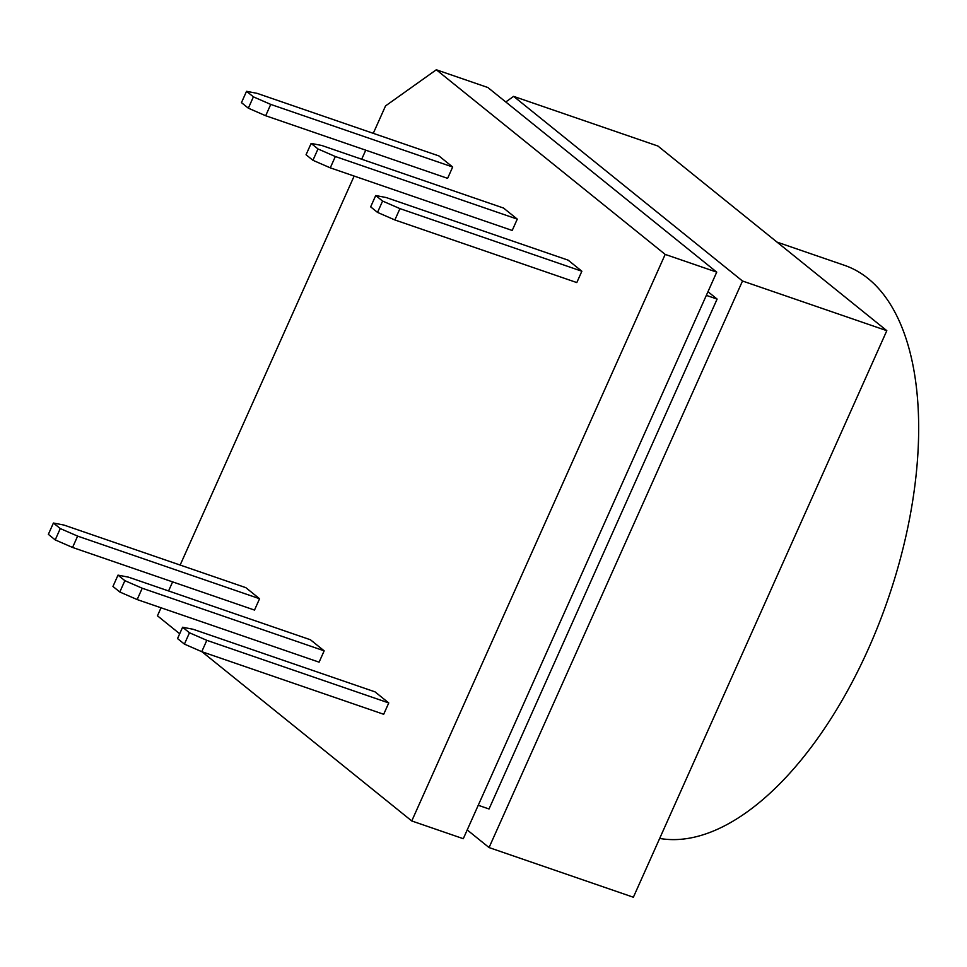 <?xml version="1.0" encoding="UTF-8"?>
<svg xmlns="http://www.w3.org/2000/svg" width="967" height="967" viewBox="0 0 967 967"><rect width="100%" height="100%" fill="white"/><g stroke="black" fill="none" stroke-linecap="round" stroke-linejoin="round"><path stroke-width="1.45" d="M201.752 651.673L383.681 714.275L388.758 702.949L375.027 691.864L193.086 629.263L182.606 627.245L177.541 638.571L184.407 644.107L189.472 632.781L206.817 640.335L201.752 651.673L184.407 644.107M377.517 212.402L370.651 206.853L375.728 195.527L386.208 197.546L568.137 260.159L581.868 271.231L576.803 282.569L394.874 219.956L377.517 212.402L382.594 201.063L399.939 208.618L394.874 219.956M202.006 651.758L411.761 820.959L665.187 254.406L436.31 69.769L385.543 105.911L373.274 133.337M365.744 150.175L361.682 159.229M354.152 176.067L180.152 565.054M172.622 581.892L168.572 590.946M161.042 607.784L157.452 615.81L179.693 633.76M265.683 115.738L447.612 178.351L452.677 167.013L438.945 155.941L257.017 93.328L246.537 91.309L241.46 102.647L248.338 108.183L253.402 96.845L270.748 104.412L265.683 115.738L248.338 108.183M55.216 539.9L48.35 534.352L53.415 523.026L63.907 525.045L245.836 587.658L259.567 598.73L254.502 610.068L72.561 547.455L55.216 539.9L60.28 528.562L77.638 536.117L72.561 547.455M312.921 160.292L306.055 154.744L311.132 143.418L321.612 145.437L503.541 208.05L517.272 219.122L512.208 230.46L330.279 167.847L312.921 160.292L317.998 148.954L335.344 156.521L330.279 167.847M124.876 580.671L142.234 588.226L137.157 599.564L319.098 662.165L324.163 650.839L310.431 639.767L128.49 577.154L118.01 575.135L112.946 586.461L119.811 591.997L124.876 580.671L118.01 575.135M137.157 599.564L119.811 591.997M659.675 838.437A301.499 149.837 -71 0 0 891.755 587.888A301.499 149.837 -71 0 0 844.433 265.309L777.021 242.113M505.765 101.97L513.622 96.374L657.935 146.041L886.812 330.678L633.373 897.231L489.06 847.563L467.218 829.94M411.761 820.959L463.29 838.703L716.728 272.138L487.852 87.514L436.31 69.769M716.728 272.138L665.187 254.406M706.333 295.37L717.115 299.081L489.024 808.98L478.242 805.269M707.977 291.708L717.115 299.081M513.622 96.374L742.499 281.01L489.06 847.563M886.812 330.678L742.499 281.01M270.748 104.412L452.677 167.013M253.402 96.845L246.537 91.309M399.939 208.618L581.868 271.231M375.728 195.527L382.594 201.063M206.817 640.335L388.758 702.949M189.472 632.781L182.606 627.245M53.415 523.026L60.28 528.562M77.638 536.117L259.567 598.73M311.132 143.418L317.998 148.954M335.344 156.521L517.272 219.122M142.234 588.226L324.163 650.839"/></g></svg>
